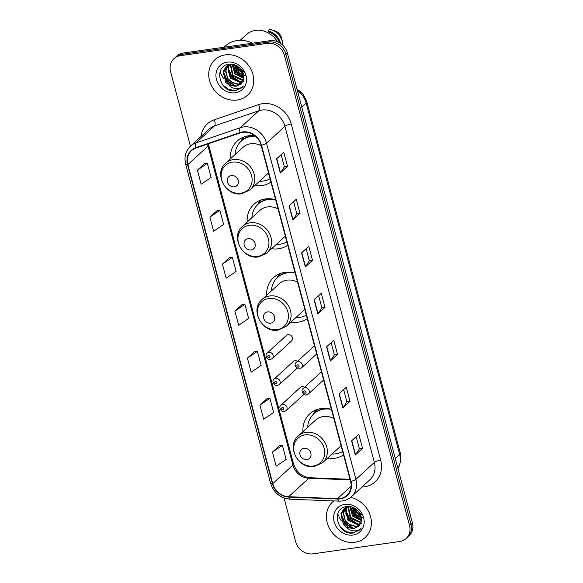 <?xml version="1.0" encoding="UTF-8"?>
<svg xmlns="http://www.w3.org/2000/svg" width="583" height="583" viewBox="0 0 583 583"><rect width="100%" height="100%" fill="white"/><g stroke="black" fill="none" stroke-linecap="round" stroke-linejoin="round"><path stroke-width="0.87" d="M331.406 409.324A26.621 23.262 -132.5 0 0 321.109 408.559A26.621 23.262 -132.5 0 0 309.755 413.843A26.621 23.262 -132.5 0 0 302.941 431.675M327.369 458.333A26.621 23.262 -132.5 0 0 334.365 458.376A26.621 23.262 -132.5 0 0 343.518 454.849M295.166 273.121A26.621 23.262 -132.5 0 0 284.876 272.363A26.621 23.262 -132.5 0 0 273.514 277.646A26.621 23.262 -132.5 0 0 266.686 295.253M290.917 322.1A26.621 23.262 -132.5 0 0 298.124 322.18A26.621 23.262 -132.5 0 0 307.277 318.653M275.628 199.714A26.621 23.262 -132.5 0 0 265.338 198.949A26.621 23.262 -132.5 0 0 253.984 204.239A26.621 23.262 -132.5 0 0 247.163 222.065M271.598 248.722A26.621 23.262 -132.5 0 0 278.594 248.766A26.621 23.262 -132.5 0 0 287.747 245.239M254.72 135.722A26.621 23.262 -132.5 0 0 248.533 135.788A26.621 23.262 -132.5 0 0 237.172 141.071A26.621 23.262 -132.5 0 0 230.358 158.897M254.793 185.554A26.621 23.262 -132.5 0 0 261.789 185.605A26.621 23.262 -132.5 0 0 270.942 182.078M289.948 341.682A3.768 3.294 -132.5 0 0 291.558 340.931A3.768 3.294 -132.5 0 0 292.032 336.755A3.768 3.294 -132.5 0 0 288.075 334.635A3.768 3.294 -132.5 0 0 286.472 335.378L267.203 353.043A3.768 3.294 47.5 0 1 268.807 352.292A3.768 3.294 47.5 0 1 272.764 354.413A3.768 3.294 47.5 0 1 272.29 358.596L270.41 359.478C268.282 360.782 263.888 355.083 267.203 353.043M297.556 361.285A3.768 3.294 -132.5 0 0 295.005 360.666A3.768 3.294 -132.5 0 0 293.395 361.416L274.127 379.074A3.768 3.294 47.5 0 1 275.737 378.331A3.768 3.294 47.5 0 1 279.694 380.451A3.768 3.294 47.5 0 1 279.221 384.627L277.34 385.516C275.212 386.82 270.818 381.114 274.127 379.074M304.486 387.316A3.768 3.294 -132.5 0 0 301.928 386.704A3.768 3.294 -132.5 0 0 300.325 387.455L281.057 405.112A3.768 3.294 47.5 0 1 282.668 404.369A3.768 3.294 47.5 0 1 286.617 406.489A3.768 3.294 47.5 0 1 286.144 410.665L284.271 411.554C282.136 412.859 277.741 407.153 281.057 405.112M284.023 497.991L295.647 541.68A15.071 13.169 -132.5 0 0 312.954 553.85L399.719 541.505A15.071 13.169 -132.5 0 0 406.147 538.517L409.026 535.872A15.071 13.169 -132.5 0 0 412.4 522.834L287.353 52.864A15.071 13.169 -132.5 0 0 270.046 40.693L183.281 53.031A15.071 13.169 -132.5 0 0 176.853 56.026L175.417 57.345A15.071 13.169 -132.5 0 1 181.845 54.357A15.071 13.169 -132.5 0 0 175.417 57.345L173.974 58.664A15.071 13.169 -132.5 0 0 170.6 71.702L190.422 146.202M406.147 538.517A15.071 13.169 -132.5 0 0 409.521 525.48L284.468 55.502A15.071 13.169 -132.5 0 0 267.16 43.331L268.603 42.012L181.845 54.357L268.603 42.012A15.071 13.169 -132.5 0 1 285.91 54.183A15.071 13.169 -132.5 0 0 268.603 42.012L270.046 40.693M409.521 525.48L410.964 524.161L285.91 54.183L410.964 524.161A15.071 13.169 -132.5 0 1 407.583 537.191A15.071 13.169 -132.5 0 0 410.964 524.161L412.4 522.834M225.22 54.904A24.107 21.068 -132.5 0 0 214.93 59.692A24.107 21.068 -132.5 0 0 211.913 86.452A24.107 21.068 -132.5 0 0 237.223 100.028A24.107 21.068 -132.5 0 0 247.513 95.24A24.107 21.068 -132.5 0 0 250.53 68.481A24.107 21.068 -132.5 0 0 225.22 54.904A24.107 21.068 -132.5 0 0 214.93 59.692A24.107 21.068 -132.5 0 0 211.913 86.452A24.107 21.068 -132.5 0 0 237.223 100.028A24.107 21.068 -132.5 0 0 247.513 95.24A24.107 21.068 -132.5 0 0 250.53 68.481A24.107 21.068 -132.5 0 0 225.22 54.904M333.819 500.921A24.107 21.068 -132.5 0 0 332.609 501.941A24.107 21.068 -132.5 0 0 329.592 528.701A24.107 21.068 -132.5 0 0 354.901 542.27A24.107 21.068 -132.5 0 0 365.184 537.49A24.107 21.068 -132.5 0 0 369.899 514.446A24.107 21.068 -132.5 0 0 350.565 497.437A24.107 21.068 -132.5 0 1 369.899 514.446A24.107 21.068 -132.5 0 1 365.184 537.49A24.107 21.068 -132.5 0 1 354.901 542.27A24.107 21.068 -132.5 0 1 329.592 528.701A24.107 21.068 -132.5 0 1 332.609 501.941A24.107 21.068 -132.5 0 1 333.819 500.921M242.688 132.305A16.069 14.043 47.5 0 1 261.148 145.284L350.587 481.412A16.069 14.043 47.5 0 1 346.987 495.317A16.069 14.043 47.5 0 1 337.557 498.64L288.651 496.723A16.069 14.043 47.5 0 1 272.757 483.613L187.872 164.588A16.069 14.043 47.5 0 1 191.472 150.684A16.069 14.043 47.5 0 1 195.881 148.075L240.24 132.888A16.069 14.043 47.5 0 1 242.688 132.305M242.586 131.926A16.477 14.393 -132.5 0 0 240.079 132.53L195.72 147.718A16.477 14.393 -132.5 0 0 187.507 164.639L272.399 483.664A16.477 14.393 -132.5 0 0 288.68 497.102L337.593 499.019A16.477 14.393 -132.5 0 0 350.944 481.361L261.512 145.233A16.477 14.393 -132.5 0 0 242.586 131.926M356.155 436.667L359.39 448.83L355.535 454.733A4.015 1.006 165.1 0 1 355.339 454.951L362.539 448.349L358.793 434.255L351.585 440.857L355.339 454.951M359.383 448.801L362.539 448.349M343.649 389.67L346.885 401.833L343.03 407.736A4.015 1.006 165.1 0 1 342.833 407.954L350.033 401.352L346.287 387.258L339.08 393.853L342.833 407.954M346.878 401.804L350.033 401.352M331.144 342.673L334.38 354.836L330.525 360.739A4.015 1.006 165.1 0 1 330.328 360.957L337.528 354.355L333.782 340.261L326.575 346.856L330.328 360.957M334.372 354.807L337.528 354.355M281.123 154.684L284.358 166.84L280.503 172.743A4.015 1.006 165.1 0 1 280.306 172.969L287.514 166.366L283.761 152.265L276.553 158.868L280.306 172.969M284.351 166.818L287.514 166.366M293.628 201.682L296.864 213.837L293.009 219.747A4.015 1.006 165.1 0 1 292.812 219.966L300.019 213.363L296.266 199.262L289.059 205.865L292.812 219.966M296.856 213.815L300.019 213.363M306.133 248.679L309.369 260.841L305.514 266.744A4.015 1.006 165.1 0 1 305.317 266.963L312.517 260.361L308.771 246.259L301.564 252.862L305.317 266.963M309.362 260.812L312.517 260.361M318.639 295.676L321.874 307.839L318.019 313.741A4.015 1.006 165.1 0 1 317.822 313.96L325.022 307.358L321.277 293.256L314.069 299.859L317.822 313.96M321.867 307.809L325.022 307.358M267.16 43.331L180.402 55.677A15.071 13.169 -132.5 0 0 173.974 58.664M267.131 398.575L259.916 405.119L263.662 419.221L273.638 412.443L269.893 398.349L267.043 398.583M279.636 445.572L272.421 452.116L276.167 466.218L286.144 459.44L282.398 445.346L279.549 445.58M229.615 257.584L222.4 264.128L226.153 278.229L236.13 271.452L232.377 257.351L229.527 257.591M217.109 210.587L209.895 217.131L213.648 231.232L223.624 224.455L219.871 210.354L217.022 210.594M204.604 163.59L197.389 170.134L201.142 184.235L211.119 177.458L207.366 163.357L204.516 163.597M254.625 351.578L247.411 358.122L251.164 372.224L261.133 365.446L257.387 351.352L254.538 351.585M234.905 311.125L238.658 325.227L248.635 318.449L244.882 304.348L242.032 304.588L234.905 311.125L244.882 304.348M222.4 264.128L232.377 257.351M209.895 217.131L219.871 210.354M197.389 170.134L207.366 163.357M247.411 358.122L257.387 351.352M259.916 405.119L269.893 398.349M272.421 452.116L282.398 445.346M252.424 43.2A27.124 23.699 -132.5 0 0 237.077 40.533A27.124 23.699 -132.5 0 0 225.504 45.919L224.069 47.23M277.384 41.641A21.345 18.649 -132.5 0 0 255.441 30.425A21.345 18.649 -132.5 0 0 246.332 34.667L240.181 40.3M242.907 72.656L239.438 69.698L237.405 66.243M244.598 72.715L238.629 67.089M243.738 76.001L237.15 71.789L234.308 64.815M245.173 75.637L238.964 72.605L234.956 65.041M243.701 78.355L234.862 73.888L232.107 64.334M243.752 77.816L236.035 74.063L232.602 64.407M243.242 80.257L242.455 80.388L232.573 75.987L230.278 64.545M243.024 79.864L233.025 75.316L230.715 64.451M242.484 81.89L240.167 82.48L230.292 78.078L227.844 67.111L228.674 65.092M228.879 64.749L229.148 64.319M243.796 81.015L240.743 81.963L231.342 78.129L228.099 71.345L229.068 64.932M241.573 83.252L237.879 84.579L228.004 80.177L225.555 69.202L227.268 65.857M227.516 65.558L228.332 64.72M241.821 82.932L238.454 84.054L232.369 82.801L227.516 78.158L225.687 71.709L227.61 65.646M228.733 84.958L235.853 86.437L240.692 84.185L242.594 81.678C247.243 74.376 238.309 62.775 229.308 64.305C212.963 65.588 219.397 92.449 234.701 90.89L241.792 87.865L243.373 86.073C241.311 88.004 238.739 88.835 235.663 88.58C233.062 88.317 230.751 87.115 228.733 84.958L225.716 82.276L223.267 71.301L226.044 66.812L231.721 64.29M240.764 84.127L236.166 86.153L231.24 85.446L225.665 80.935L223.42 73.305L225.708 67.242M226.044 66.812L229.782 64.356M227.144 62.141A16.375 14.313 -132.5 0 0 216.49 79.565A16.375 14.313 -132.5 0 0 235.299 92.792A16.375 14.313 -132.5 0 0 245.953 75.367A16.375 14.313 -132.5 0 0 227.144 62.141M279.454 42.639A15.071 13.169 -132.5 0 0 268.391 31.825L267.597 32.561M225.687 71.731A21.345 18.649 -132.5 0 0 225.934 72.285M220.104 71.585A27.124 23.699 -132.5 0 0 220.928 73.64M221.321 74.493A27.124 23.699 -132.5 0 0 223.493 78.282M282.952 45.321A16.069 14.043 -132.5 0 0 282.609 42.552L281.8 38.726A10.042 8.774 -132.5 0 0 276.335 31.365L270.468 29.31A16.069 14.043 -132.5 0 0 269.922 29.15L268.122 30.797L268.391 31.825M282.609 42.552A16.069 14.043 -132.5 0 0 270.468 29.31M280.612 43.375A16.069 14.043 -132.5 0 0 268.122 30.797M241.916 87.749L235.736 90.562L228.776 89.476L222.538 84.681M236.071 86.16L227.312 80.731L223.559 72.015M240.641 81.97L231.888 76.541L228.135 67.832M243.781 77.386L236.465 72.35L232.814 64.451M243.395 74.121L238.746 70.252L235.933 65.442M234.927 86.211L227.027 80.993L223.42 73.312M239.496 82.021L231.604 76.803L227.997 69.122M243.76 77.736L236.173 72.613L232.566 64.917M234.33 186.8A6.027 5.269 -132.5 0 0 238.258 180.387A6.027 5.269 -132.5 0 0 231.334 175.519A6.027 5.269 -132.5 0 0 227.406 181.932A6.027 5.269 -132.5 0 0 234.33 186.8M261.271 145.743A18.08 15.799 -132.5 0 0 250.661 143.775A18.08 15.799 -132.5 0 0 242.943 147.368L225.679 163.189A18.08 15.799 -132.5 0 1 233.397 159.596A18.08 15.799 -132.5 0 1 252.381 169.777A18.08 15.799 -132.5 0 1 250.114 189.847L267.378 174.026A18.08 15.799 -132.5 0 0 268.493 172.874M259.515 181.233A23.859 20.842 -132.5 0 0 263.261 181.036A23.859 20.842 -132.5 0 0 270.053 178.755M255.318 136.203A23.859 20.842 -132.5 0 0 251.382 136.393A23.859 20.842 -132.5 0 0 241.202 141.13A23.859 20.842 -132.5 0 0 235.08 154.575M253.284 135.599A23.859 20.842 -132.5 0 0 252.104 135.73A23.859 20.842 -132.5 0 0 241.923 140.467L241.202 141.13M240.575 141.727L242.914 137.726A26.118 22.817 47.5 0 1 243.206 137.238M241.092 141.232A24.078 21.039 -132.5 0 1 242.171 139.993L244.175 136.859M251.142 249.961A6.027 5.269 -132.5 0 0 255.062 243.556A6.027 5.269 -132.5 0 0 248.139 238.687A6.027 5.269 -132.5 0 0 244.219 245.093A6.027 5.269 -132.5 0 0 251.142 249.961M278.076 208.911A18.08 15.799 -132.5 0 0 267.466 206.943A18.08 15.799 -132.5 0 0 259.748 210.529L242.492 226.35A18.08 15.799 -132.5 0 1 250.202 222.764A18.08 15.799 -132.5 0 1 269.186 232.945A18.08 15.799 -132.5 0 1 266.927 253.007L284.183 237.186A18.08 15.799 -132.5 0 0 285.298 236.042M276.32 244.394A23.859 20.842 -132.5 0 0 280.066 244.204A23.859 20.842 -132.5 0 0 286.865 241.923M275.657 199.809A23.859 20.842 -132.5 0 0 268.187 199.554A23.859 20.842 -132.5 0 0 258.007 204.29A23.859 20.842 -132.5 0 0 251.885 217.736M270.089 198.759A23.859 20.842 -132.5 0 0 268.909 198.898A23.859 20.842 -132.5 0 0 258.728 203.635L258.007 204.29M257.38 204.895L259.719 200.887A26.118 22.817 47.5 0 1 260.018 200.399M267.721 199.102L267.626 198.737M257.897 204.393A24.078 21.039 -132.5 0 1 258.976 203.154L260.98 200.027M270.621 323.186A6.027 5.269 -132.5 0 0 274.542 316.773A6.027 5.269 -132.5 0 0 267.619 311.905A6.027 5.269 -132.5 0 0 263.698 318.318A6.027 5.269 -132.5 0 0 270.621 323.186M297.563 282.136A18.08 15.799 -132.5 0 0 286.945 280.161A18.08 15.799 -132.5 0 0 279.235 283.753L261.971 299.575A18.08 15.799 -132.5 0 1 269.689 295.982A18.08 15.799 -132.5 0 1 288.672 306.162A18.08 15.799 -132.5 0 1 286.406 326.232L303.67 310.411A18.08 15.799 -132.5 0 0 304.778 309.267M295.8 317.618A23.859 20.842 -132.5 0 0 299.553 317.429A23.859 20.842 -132.5 0 0 306.345 315.141M294.102 272.844A23.859 20.842 -132.5 0 0 287.674 272.778A23.859 20.842 -132.5 0 0 277.493 277.515A23.859 20.842 -132.5 0 0 271.372 290.961M288.308 272.13A23.859 20.842 -132.5 0 0 278.215 276.852L277.493 277.515M276.867 278.12L279.206 274.112A26.118 22.817 47.5 0 1 279.323 273.901M277.384 277.617A24.078 21.039 -132.5 0 1 278.463 276.378L280.292 273.514M306.913 459.572A6.027 5.269 -132.5 0 0 310.834 453.166A6.027 5.269 -132.5 0 0 303.911 448.298A6.027 5.269 -132.5 0 0 299.99 454.704A6.027 5.269 -132.5 0 0 306.913 459.572M333.848 418.521A18.08 15.799 -132.5 0 0 323.237 416.554A18.08 15.799 -132.5 0 0 315.52 420.139L298.263 435.96A18.08 15.799 -132.5 0 1 305.98 432.367A18.08 15.799 -132.5 0 1 324.957 442.548A18.08 15.799 -132.5 0 1 322.698 462.618L339.955 446.797A18.08 15.799 -132.5 0 0 341.07 445.652M332.091 454.004A23.859 20.842 -132.5 0 0 335.837 453.814A23.859 20.842 -132.5 0 0 342.636 451.526M331.428 409.419A23.859 20.842 -132.5 0 0 323.959 409.164A23.859 20.842 -132.5 0 0 313.778 413.901A23.859 20.842 -132.5 0 0 307.656 427.346M325.861 408.37A23.859 20.842 -132.5 0 0 324.68 408.508A23.859 20.842 -132.5 0 0 314.499 413.245L313.778 413.901M313.151 414.506L315.49 410.498A26.118 22.817 47.5 0 1 315.789 410.009M323.499 408.712L323.397 408.348M313.669 414.003A24.078 21.039 -132.5 0 1 314.747 412.764L316.758 409.638M360.578 514.906L357.109 511.947L355.076 508.485M362.269 514.964L356.3 509.338M361.409 518.243L354.821 514.038L351.979 507.064M362.845 517.886L356.636 514.847L352.628 507.29M361.373 520.597L352.533 516.137L349.778 506.583M361.431 520.065L353.713 516.312L350.274 506.656M360.913 522.506L360.126 522.638L350.252 518.236L347.949 506.795M360.702 522.113L350.696 517.566L348.386 506.693M360.156 524.139L357.838 524.729L347.964 520.327L345.515 509.353L346.346 507.341M346.55 506.991L346.819 506.569M361.467 523.264L358.414 524.204L349.013 520.379L345.777 513.594L346.739 507.181M359.245 525.502L355.557 526.828L345.675 522.426L343.227 511.451L344.947 508.106M345.187 507.808L346.003 506.962M359.492 525.181L356.126 526.303L350.048 525.05L345.194 520.408L343.365 513.958L345.282 507.895M346.404 527.207L353.524 528.686L358.37 526.434L360.265 523.928C364.922 516.625 355.98 505.024 346.98 506.547C330.641 507.837 337.069 534.698 352.372 533.139L359.463 530.115L361.045 528.322C358.982 530.246 356.41 531.084 353.334 530.829C350.733 530.566 348.423 529.357 346.404 527.207L343.387 524.518L340.946 513.55L343.715 509.061L349.392 506.54M358.436 526.369L353.837 528.402L348.918 527.695L343.336 523.184L341.091 515.554L343.387 509.491M343.715 509.061L347.453 506.605M344.815 504.39A16.375 14.313 -132.5 0 0 334.161 521.814A16.375 14.313 -132.5 0 0 352.97 535.041A16.375 14.313 -132.5 0 0 363.632 517.617A16.375 14.313 -132.5 0 0 344.815 504.39M343.365 513.98A21.345 18.649 -132.5 0 0 344.626 516.502M337.783 513.827A27.124 23.699 -132.5 0 0 338.599 515.889M338.993 516.742A27.124 23.699 -132.5 0 0 341.164 520.532M359.587 529.998L353.415 532.811L346.448 531.725L340.217 526.93M353.743 528.409L344.99 522.98L341.23 514.264M358.312 524.219L349.56 518.79L345.806 510.074M361.453 519.635L354.136 514.6L350.492 506.693M361.074 516.37L356.424 512.501L353.604 507.691M352.598 528.46L344.699 523.242L341.091 515.561M357.175 524.27L349.275 519.052L345.668 511.371M361.431 519.985L353.852 514.862L350.237 507.166M397.956 468.535A20.092 17.556 -132.5 0 0 399.676 454.543L306.141 103.002A20.092 17.556 -132.5 0 0 297.366 90.503M301.761 107.017L306.141 103.002A10.042 2.507 -14.9 0 0 306.811 101.704L400.346 453.246L400.805 461.255L397.985 468.637M183.281 53.031L180.402 55.677M287.353 52.864L284.468 55.502M400.346 453.246A10.042 2.507 -14.9 0 1 399.676 454.543L395.296 458.559M201.018 136.48A25.113 21.943 47.5 0 1 214.216 119.814L258.575 104.627A25.113 21.943 47.5 0 1 291.252 123.997L380.684 460.118A5.021 1.253 -14.9 0 0 374.366 462.414L284.934 126.285A20.092 17.556 -132.5 0 0 261.854 110.063A20.092 17.556 -132.5 0 0 258.794 110.792L214.435 125.979A20.092 17.556 -132.5 0 0 208.925 129.237L190.488 146.136A20.092 17.556 47.5 0 1 195.997 142.879A5.021 2.281 71.1 0 0 195.72 147.718M380.684 460.118A25.113 21.943 47.5 0 1 364.346 486.834A25.113 21.943 47.5 0 1 361.963 487.045M369.87 479.794A20.092 17.556 -132.5 0 0 374.366 462.414L355.929 479.313A20.092 17.556 47.5 0 1 351.432 496.694L369.87 479.794M214.216 119.814A5.021 2.281 -108.9 0 1 214.435 125.979L195.997 142.879L240.356 127.692A20.092 17.556 47.5 0 1 243.417 126.963A20.092 17.556 47.5 0 1 266.497 143.185A5.021 1.253 165.1 0 1 261.512 145.233M240.079 132.53A5.021 2.281 71.1 0 1 240.356 127.692L258.794 110.792A5.021 2.281 -108.9 0 0 258.575 104.627M190.488 146.136C185.583 150.982 183.973 156.995 185.649 164.166A5.021 1.253 -14.9 0 0 187.507 164.639M272.399 483.664A5.021 1.253 165.1 0 1 270.534 483.19C273.755 492.81 280.277 498.152 290.094 499.208L339 501.125C343.824 501.256 347.964 499.784 351.432 496.694M288.68 497.102A5.021 1.844 92.2 0 0 290.094 499.208M337.593 499.019A5.021 1.844 92.2 0 0 339 501.125M350.944 481.361A5.021 1.253 -14.9 0 0 355.929 479.313L266.497 143.185L284.934 126.285A5.021 1.253 -14.9 0 1 291.252 123.997M272.757 483.613L292.928 465.125A16.069 14.043 -132.5 0 0 308.815 478.235L350.172 479.86M288.651 496.723L308.815 478.235A9.044 3.323 -87.8 0 1 309.974 477.739L350.026 479.306M337.557 498.64L351.112 486.215M207.628 144.052A16.069 14.043 -132.5 0 0 208.036 146.107L292.928 465.125A9.044 2.259 -14.9 0 0 293.526 463.959C296.514 472.266 301.994 476.858 309.974 477.739M187.872 164.588L208.036 146.107A9.044 2.259 -14.9 0 0 208.641 144.934L293.526 463.959M318.019 313.741L314.273 299.677M305.514 266.744L301.768 252.679M293.009 219.747L289.263 205.675M280.503 172.743L276.757 158.678M330.525 360.739L326.779 346.674M343.03 407.736L339.284 393.671M355.535 454.733L351.789 440.668M240.764 193.228A16.608 14.517 -132.5 0 0 251.572 175.556A16.608 14.517 -132.5 0 0 232.493 162.14A16.608 14.517 -132.5 0 0 221.686 179.812A16.608 14.517 -132.5 0 0 240.764 193.228M257.569 256.389A16.608 14.517 -132.5 0 0 268.377 238.724A16.608 14.517 -132.5 0 0 249.298 225.308A16.608 14.517 -132.5 0 0 238.491 242.973A16.608 14.517 -132.5 0 0 257.569 256.389M277.049 329.614A16.608 14.517 -132.5 0 0 287.856 311.941A16.608 14.517 -132.5 0 0 268.778 298.525A16.608 14.517 -132.5 0 0 257.97 316.197A16.608 14.517 -132.5 0 0 277.049 329.614M313.341 465.999A16.608 14.517 -132.5 0 0 324.148 448.327A16.608 14.517 -132.5 0 0 305.069 434.911A16.608 14.517 -132.5 0 0 294.262 452.583A16.608 14.517 -132.5 0 0 313.341 465.999M314.492 345.763L296.332 362.407A3.768 3.294 47.5 0 1 297.942 361.657A3.768 3.294 47.5 0 1 301.892 363.777A3.768 3.294 47.5 0 1 301.418 367.96L316.678 353.976M297.665 364.834A1.253 1.1 -132.5 0 0 298.292 367.181A1.253 1.1 -132.5 0 0 297.665 364.834M321.422 371.801L303.262 388.446A3.768 3.294 47.5 0 1 304.865 387.695A3.768 3.294 47.5 0 1 308.822 389.816A3.768 3.294 47.5 0 1 308.349 393.999L323.609 380.014M304.588 390.872A1.253 1.1 -132.5 0 0 305.215 393.219A1.253 1.1 -132.5 0 0 304.588 390.872M269.157 357.816A1.253 1.1 -132.5 0 0 268.53 355.47A1.253 1.1 -132.5 0 0 269.157 357.816M276.087 383.854A1.253 1.1 -132.5 0 0 275.46 381.501A1.253 1.1 -132.5 0 0 276.087 383.854M283.017 409.893A1.253 1.1 -132.5 0 0 282.391 407.539A1.253 1.1 -132.5 0 0 283.017 409.893M296.915 88.813L303.145 94.293L306.811 101.704M185.649 164.166L270.534 483.19M208.379 143.797L208.641 144.934M250.114 189.847L241.858 193.709C225.905 196.93 213.247 173.289 225.679 163.189M266.927 253.007L258.663 256.87C242.71 260.098 230.059 236.458 242.492 226.35M286.406 326.232L278.149 330.095C262.197 333.316 249.539 309.675 261.971 299.575M322.698 462.618L314.441 466.48C298.481 469.709 285.83 446.068 298.263 435.96M296.332 362.407C293.016 364.448 297.41 370.154 299.545 368.842L301.418 367.96M303.262 388.446C299.946 390.486 304.341 396.185 306.469 394.88L308.349 393.999M291.558 340.931L272.29 358.596M297.031 368.303L279.221 384.627M303.962 394.341L286.144 410.665"/></g></svg>
